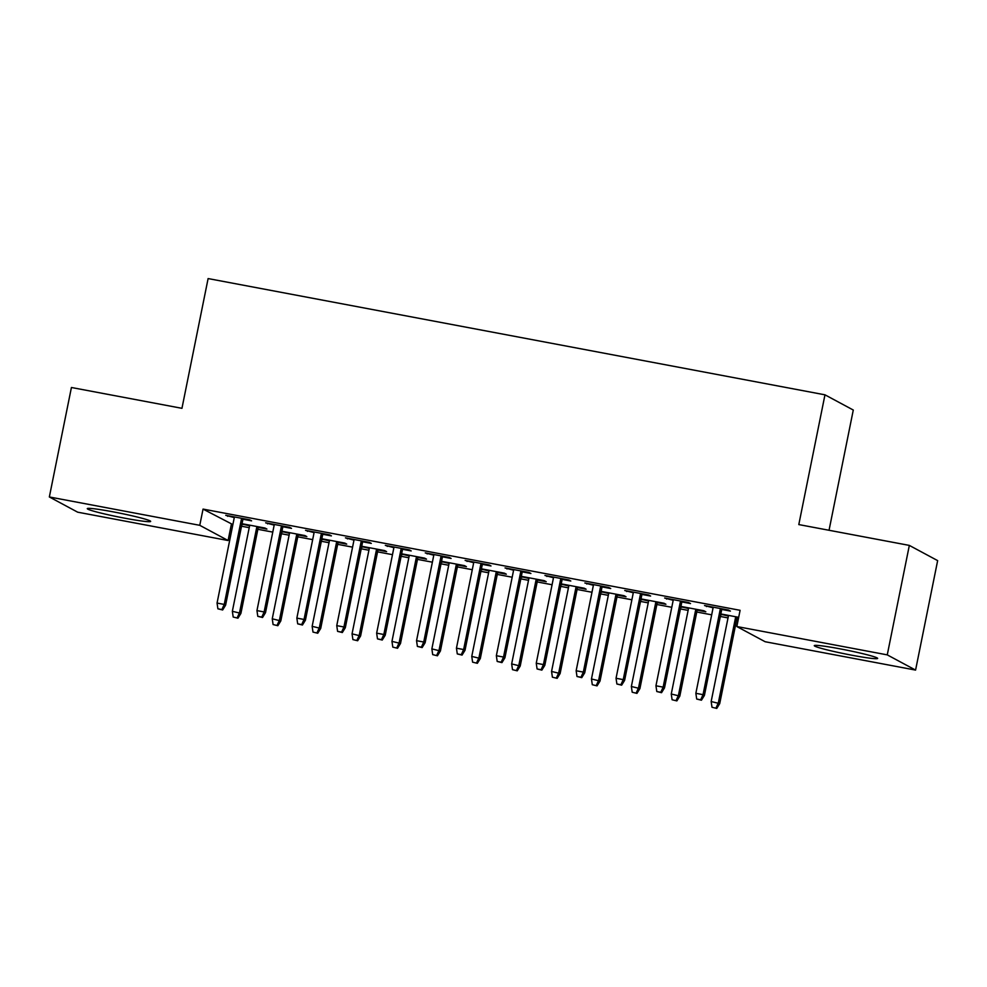 <?xml version="1.0" encoding="UTF-8"?>
<svg xmlns="http://www.w3.org/2000/svg" width="987" height="987" viewBox="0 0 987 987"><rect width="100%" height="100%" fill="white"/><g stroke="black" fill="none" stroke-linecap="round" stroke-linejoin="round"><path stroke-width="1.48" d="M112.999 511.821A32.324 1.999 11.4 0 1 150.653 521.407A32.324 1.999 11.4 0 1 124.942 518.224A32.324 1.999 11.4 0 1 87.288 508.638A32.324 1.999 11.4 0 1 112.999 511.821M839.986 648.829A32.324 1.999 11.4 0 1 877.64 658.415A32.324 1.999 11.4 0 1 851.929 655.232A32.324 1.999 11.4 0 1 814.275 645.646A32.324 1.999 11.4 0 1 839.986 648.829M231.365 524.307L228.096 540.518L77.665 512.179L49.35 496.967L71.422 387.496L181.953 408.322L208.109 278.568L824.972 394.825L798.804 524.578L909.335 545.404L937.65 560.616L915.578 670.087L765.147 641.735L736.833 626.535L740.102 610.311L203.051 509.095L232.87 524.59M241.531 526.219L249.217 527.675M257.866 529.303L272.77 532.104M281.431 533.745L289.117 535.188M297.766 536.817L312.669 539.63M321.33 541.258L329.016 542.714M337.665 544.343L352.581 547.143M361.23 548.784L368.916 550.228M377.577 551.856L392.481 554.669M401.129 556.298L408.815 557.754M417.476 559.382L432.38 562.183M441.029 563.824L448.715 565.267M457.376 566.896L472.279 569.709M480.928 571.337L488.614 572.793M497.275 574.422L512.179 577.222M520.828 578.863L528.514 580.307M537.175 581.935L552.078 584.748M560.727 586.377L568.426 587.833M577.074 589.461L591.978 592.262M600.627 593.903L608.325 595.346M616.974 596.975L631.877 599.788M640.526 601.416L648.225 602.872M656.873 604.5L671.777 607.301M680.438 608.942L688.124 610.385M696.773 612.014L711.676 614.827M720.337 616.456L728.024 617.911M736.672 619.54L738.19 619.824M829.043 530.266L853.286 410.037L824.972 394.825M298.148 534.954L306.809 536.595L304.897 535.559L281.937 531.24M289.487 533.325L281.875 531.537M282.837 526.737L291.51 528.366L289.586 527.342L265.651 522.826L274.189 525.109M377.947 549.993L386.608 551.634L384.696 550.598L361.735 546.28M369.298 548.365L361.674 546.576M362.636 541.777L371.309 543.405L369.397 542.381L345.45 537.866L353.988 540.148M457.746 565.033L466.407 566.674L464.495 565.637L441.534 561.307M449.097 563.404L441.473 561.615M442.447 556.816L451.108 558.445L449.196 557.421L425.249 552.905L433.786 555.188M537.545 580.072L546.218 581.713L544.306 580.677L521.333 576.346M528.896 578.444L521.272 576.655M522.246 571.855L530.907 573.484L528.995 572.46L505.048 567.944L513.585 570.227M617.344 595.112L626.017 596.753L624.105 595.716L601.132 591.386M608.695 593.483L601.071 591.694M602.045 586.895L610.706 588.523L608.794 587.499L584.859 582.984L593.384 585.266M697.155 610.151L705.816 611.792L703.904 610.756L680.931 606.425M688.494 608.523L680.87 606.734M681.844 601.934L690.505 603.563L688.593 602.539L664.658 598.023L673.196 600.306M721.744 609.448L730.405 611.089L728.492 610.052L704.558 605.549L713.095 607.819M738.56 617.961L737.055 617.677M728.394 616.036L720.781 614.259M738.695 617.319L720.843 613.951M641.945 594.408L650.606 596.049L648.693 595.013L624.759 590.51L633.296 592.78M657.256 602.638L665.917 604.266L664.004 603.242L641.032 598.912M648.595 600.997L640.97 599.22M562.146 579.369L570.807 581.01L568.894 579.974L544.96 575.47L553.485 577.74M577.444 587.598L586.118 589.227L584.205 588.203L561.233 583.872M568.796 585.97L561.171 584.181M482.347 564.33L491.008 565.97L489.096 564.934L465.148 560.431L473.686 562.701M497.645 572.559L506.319 574.187L504.394 573.163L481.434 568.833M488.997 570.93L481.372 569.141M402.536 549.29L411.209 550.931L409.297 549.895L385.349 545.392L393.887 547.662M417.846 557.519L426.507 559.148L424.595 558.124L401.635 553.793M409.198 555.891L401.573 554.102M322.737 534.251L331.41 535.892L329.498 534.855L305.551 530.352L314.088 532.622M338.047 542.48L346.708 544.108L344.796 543.084L321.836 538.754M329.399 540.851L321.774 539.062M242.938 519.211L251.599 520.852L249.686 519.828L225.752 515.313L234.289 517.583M258.249 527.44L266.909 529.069L264.997 528.045L242.037 523.715M249.588 525.812L241.975 524.023M49.35 496.967L199.769 525.318L228.096 540.518M909.335 545.404L887.264 654.874L915.578 670.087M203.051 509.095L199.769 525.318M736.833 626.535L887.264 654.874M706.593 605.932L706.47 606.573M721.904 614.148L721.781 614.79M666.694 598.406L666.57 599.06M682.005 606.635L681.869 607.276M626.794 590.892L626.671 591.534M642.105 599.109L641.969 599.751M586.895 583.366L586.771 584.02M602.206 591.595L602.07 592.237M546.995 575.853L546.872 576.494M562.306 584.07L562.171 584.711M507.096 568.327L506.973 568.981M522.407 576.556L522.271 577.198M467.196 560.813L467.061 561.455M482.507 569.03L482.372 569.672M427.297 553.288L427.161 553.941M442.608 561.517L442.472 562.158M387.397 545.774L387.262 546.416M402.696 553.991L402.573 554.632M347.498 538.248L347.362 538.902M362.797 546.477L362.673 547.119M307.599 530.735L307.463 531.376M322.897 538.951L322.774 539.593M267.699 523.221L267.563 523.863M282.998 531.438L282.874 532.079M227.8 515.695L227.664 516.337M243.098 523.912L242.975 524.553M700.684 699.795L696.699 699.043L701.449 700.202L700.684 699.795L703.04 694.663L695.86 693.306L713.219 607.178M720.399 608.535L703.04 694.663L704.41 695.403L721.879 608.806M701.449 700.202L704.41 695.403M695.86 693.306L696.699 699.043M711.997 707.26L716.759 708.432L711.997 707.26L711.158 701.535L719.72 703.62L737.178 617.035M715.994 708.012L718.339 702.88L735.71 616.752M711.158 701.535L728.529 615.394M719.72 703.62L716.759 708.432M660.784 692.282L656.799 691.529L661.549 692.689L660.784 692.282L663.141 687.137L655.948 685.792L673.319 599.664M680.499 601.009L663.141 687.137L664.51 687.877L681.968 601.293M661.549 692.689L664.51 687.877M655.948 685.792L656.799 691.529M620.885 684.756L616.887 684.003L621.65 685.163L620.885 684.756L623.241 679.624L616.048 678.266L633.42 592.138M640.6 593.495L623.241 679.624L624.611 680.364L642.068 593.767M621.65 685.163L624.611 680.364M616.048 678.266L616.887 684.003M672.098 699.746L676.86 700.906L672.098 699.746L671.259 694.009L679.821 696.106L697.278 609.51M676.095 700.499L678.439 695.366L695.81 609.238M671.259 694.009L688.63 607.881M679.821 696.106L676.86 700.906M632.198 692.22L636.948 693.392L632.198 692.22L631.359 686.496L639.921 688.581L657.379 601.996M636.183 692.973L638.54 687.84L655.911 601.712M631.359 686.496L648.73 600.355M639.921 688.581L636.948 693.392M580.985 677.242L576.988 676.49L581.75 677.65L580.985 677.242L583.329 672.098L576.149 670.753L593.52 584.625M600.701 585.97L583.329 672.098L584.711 672.838L602.169 586.253M581.75 677.65L584.711 672.838M576.149 670.753L576.988 676.49M541.086 669.717L537.088 668.964L541.851 670.124L541.086 669.717L543.43 664.584L536.249 663.227L553.621 577.099M560.801 578.456L543.43 664.584L544.812 665.324L562.269 578.727M541.851 670.124L544.812 665.324M536.249 663.227L537.088 668.964M592.299 684.707L597.049 685.866L592.299 684.707L591.46 678.97L600.022 681.067L617.48 594.47M596.284 685.459L598.64 680.327L616.011 594.199M591.46 678.97L608.831 592.842M600.022 681.067L597.049 685.866M552.399 677.181L557.149 678.353L552.399 677.181L551.56 671.456L560.122 673.541L577.58 586.957M556.384 677.933L558.741 672.801L576.112 586.673M551.56 671.456L568.931 585.316M560.122 673.541L557.149 678.353M501.186 662.203L497.189 661.45L501.951 662.61L501.186 662.203L503.53 657.058L496.35 655.713L513.721 569.585M520.902 570.93L503.53 657.058L504.912 657.798L522.37 571.214M501.951 662.61L504.912 657.798M496.35 655.713L497.189 661.45M512.5 669.667L517.25 670.827L512.5 669.667L511.661 663.93L520.223 666.028L537.681 579.431M516.485 670.42L518.841 665.287L536.212 579.159M511.661 663.93L529.02 577.802M520.223 666.028L517.25 670.827M461.287 654.677L457.289 653.925L462.052 655.084L461.287 654.677L463.631 649.545L456.45 648.188L473.822 562.059M481.002 563.417L463.631 649.545L465.013 650.285L482.47 563.688M462.052 655.084L465.013 650.285M456.45 648.188L457.289 653.925M472.6 662.154L477.35 663.313L472.6 662.154L471.761 656.417L480.324 658.502L497.781 571.917M476.585 662.894L478.942 657.761L496.301 571.633M471.761 656.417L489.12 570.276M480.324 658.502L477.35 663.313M421.375 647.164L417.39 646.411L422.14 647.571L421.375 647.164L423.731 642.019L416.551 640.674L433.922 554.546M441.103 555.891L423.731 642.019L425.113 642.759L442.571 556.174M422.14 647.571L425.113 642.759M416.551 640.674L417.39 646.411M432.701 654.628L437.451 655.787L432.701 654.628L431.862 648.891L440.412 650.988L457.882 564.391M436.686 655.38L439.042 650.248L456.401 564.12M431.862 648.891L449.221 562.763M440.412 650.988L437.451 655.787M381.475 639.638L377.49 638.885L382.24 640.045L381.475 639.638L383.832 634.505L376.652 633.148L394.023 547.02M401.203 548.377L383.832 634.505L385.214 635.246L402.671 548.649M382.24 640.045L385.214 635.246M376.652 633.148L377.49 638.885M392.801 647.114L397.551 648.274L392.801 647.114L391.962 641.377L400.512 643.462L417.982 556.878M396.786 647.854L399.143 642.722L416.502 556.594M391.962 641.377L409.321 555.237M400.512 643.462L397.551 648.274M341.576 632.124L337.591 631.372L342.341 632.531L341.576 632.124L343.932 626.979L336.752 625.635L354.111 539.507M361.304 540.851L343.932 626.979L345.314 627.72L362.772 541.135M342.341 632.531L345.314 627.72M336.752 625.635L337.591 631.372M352.902 639.588L357.652 640.748L352.902 639.588L352.051 633.851L360.613 635.949L378.07 549.352M356.887 640.341L359.243 635.209L376.602 549.08M352.051 633.851L369.422 547.723M360.613 635.949L357.652 640.748M301.677 624.598L297.692 623.846L302.441 625.005L301.677 624.598L304.033 619.466L296.853 618.109L314.211 531.981M321.404 533.338L304.033 619.466L305.415 620.206L322.872 533.609M302.441 625.005L305.415 620.206M296.853 618.109L297.692 623.846M312.99 632.075L317.752 633.235L312.99 632.075L312.151 626.338L320.713 628.423L338.171 541.838M316.987 632.827L319.344 627.683L336.703 541.555M312.151 626.338L329.522 540.197M320.713 628.423L317.752 633.235M261.777 617.085L257.792 616.332L262.542 617.492L261.777 617.085L264.134 611.952L256.953 610.595L274.312 524.467M281.492 525.812L264.134 611.952L265.503 612.68L282.973 526.096M262.542 617.492L265.503 612.68M256.953 610.595L257.792 616.332M273.091 624.549L277.853 625.709L273.091 624.549L272.252 618.812L280.814 620.909L298.271 534.312M277.088 625.302L279.432 620.169L296.803 534.041M272.252 618.812L289.623 532.684M280.814 620.909L277.853 625.709M221.878 609.559L217.893 608.806L222.643 609.978L221.878 609.559L224.234 604.426L217.054 603.069L234.412 516.941M241.593 518.298L224.234 604.426L225.604 605.167L243.073 518.57M222.643 609.978L225.604 605.167M217.054 603.069L217.893 608.806M233.191 617.035L237.953 618.195L233.191 617.035L232.352 611.298L240.914 613.383L258.372 526.799M237.188 617.788L239.533 612.643L256.904 526.515M232.352 611.298L249.723 525.17M240.914 613.383L237.953 618.195"/></g></svg>
